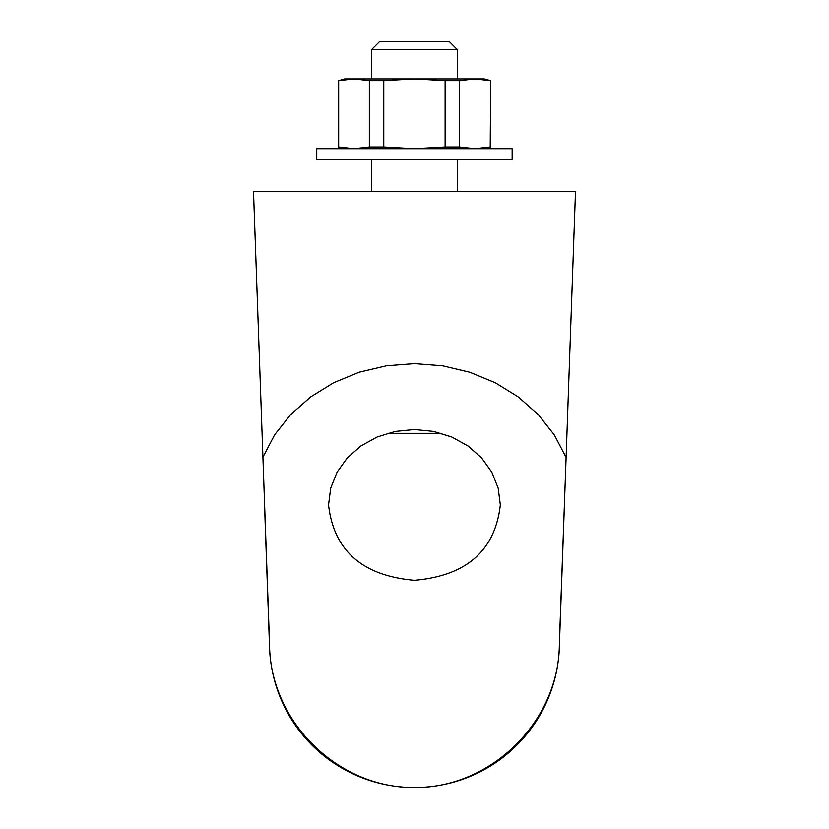 <?xml version="1.0" encoding="UTF-8"?>
<svg xmlns="http://www.w3.org/2000/svg" width="829" height="829" viewBox="0 0 829 829"><rect width="100%" height="100%" fill="white"/><g stroke="black" fill="none" stroke-linecap="round" stroke-linejoin="round"><path stroke-width="1.24" d="M490.219 80.651L474.882 78.921L459.546 80.651L459.546 146.982L474.882 148.712L490.219 146.982L490.675 80.651L490.219 146.982M445.111 80.651L414.438 78.921L383.775 80.651L383.775 146.982L414.438 148.712L445.111 146.982L445.111 80.651L459.546 80.651M490.675 80.651L484.229 78.921L354.004 78.921L338.667 80.651L338.667 146.982L354.004 148.712L369.34 146.982L369.34 80.651L354.004 78.921L344.657 78.921L338.667 80.651M512.146 148.712L316.74 148.712L316.74 159.448L512.146 159.448L512.146 148.712M457.39 191.654L457.39 159.448M441.432 433.339L387.454 433.339M566.103 457.453L575.492 191.654L253.508 191.654L269.498 642.599C268.917 720.163 336.885 788.13 414.438 787.55C492.001 788.13 559.969 720.163 559.388 642.599L566.103 457.453L554.332 434.966L538.27 414.624L518.415 397.06L495.379 382.801L469.856 372.283L442.645 365.827L414.562 363.651L386.48 365.796L359.247 372.211L333.714 382.687L310.647 396.925L290.772 414.469L274.668 434.779L262.866 457.245M269.384 642.496L264.275 497.431M564.673 497.431L559.492 642.496M269.498 642.599A144.951 144.951 0 0 0 414.438 787.55A144.951 144.951 0 0 0 559.388 642.599A144.951 144.951 0 0 1 414.438 787.55A144.951 144.951 0 0 1 269.498 642.599A144.951 144.951 0 0 0 414.438 787.55A144.951 144.951 0 0 0 559.388 642.599M414.438 580.321C466.509 575.761 495.141 550.622 500.333 504.923L498.188 488.146L491.835 472.209L481.597 457.909L468.002 445.971L451.712 436.997L433.557 431.412L414.438 429.526L395.329 431.412L377.174 436.997L360.884 445.971L347.289 457.909L337.051 472.209L330.698 488.146L328.543 504.923C333.745 550.622 362.377 575.761 414.438 580.321M449.152 41.45L379.734 41.45L371.496 49.688L457.39 49.688L449.152 41.45M457.39 78.921L457.39 49.688M369.34 146.982L383.775 146.982L414.438 148.712L445.111 146.982L459.546 146.982M338.667 146.982L338.211 80.651M383.775 80.651L369.34 80.651M371.496 191.654L371.496 159.448M371.496 78.921L371.496 49.688M344.657 148.712L338.211 146.982L344.657 148.712M484.229 148.712L490.675 146.982L484.229 148.712"/></g></svg>
